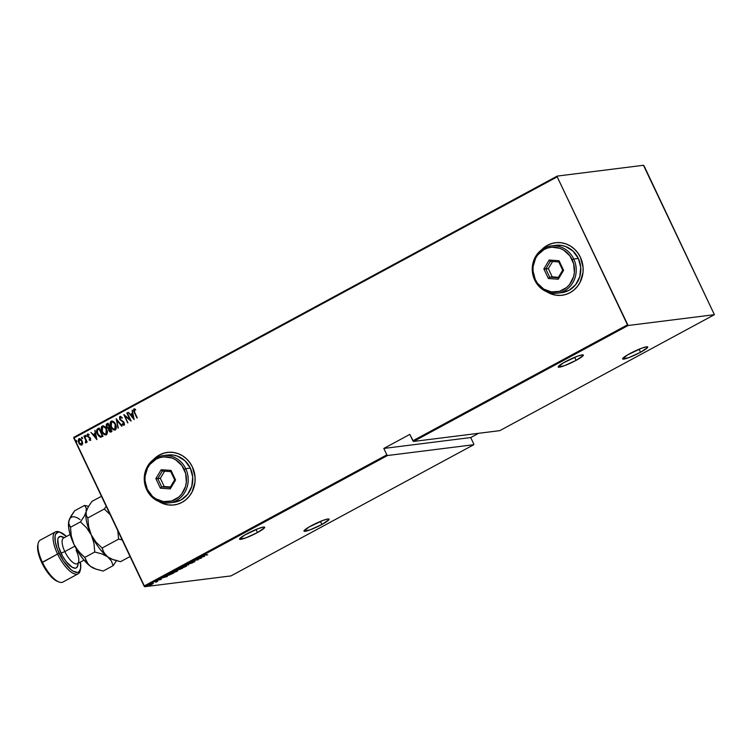 <?xml version="1.0" encoding="UTF-8"?>
<svg xmlns="http://www.w3.org/2000/svg" width="752" height="752" viewBox="0 0 752 752"><rect width="100%" height="100%" fill="white"/><g stroke="black" fill="none" stroke-linecap="round" stroke-linejoin="round"><path stroke-width="1.13" d="M167.47 452.394L167.433 452.394A26.48 24.393 82.9 0 1 192.399 466.954L189.786 462.555L186.44 458.776L182.492 455.759L178.083 453.625L173.402 452.45L168.608 452.281L163.908 453.127L159.462 454.96L153.474 459.566A26.48 24.393 82.9 0 1 167.423 452.394L167.527 452.384A26.48 24.393 -97.1 0 0 153.775 459.34M555.484 242.717L555.446 242.717A26.48 24.393 82.9 0 1 580.412 257.278L577.799 252.879L574.453 249.1L570.505 246.083L566.096 243.939L561.415 242.774L556.63 242.605L551.921 243.451L547.475 245.284L541.487 249.89A26.48 24.393 82.9 0 1 555.437 242.717L555.54 242.708A26.48 24.393 -97.1 0 0 541.788 249.664M257.485 532.548A13.903 1.824 -25.4 0 1 239.559 539.184A13.903 1.824 -25.4 0 1 246.75 533.892A13.903 1.824 -25.4 0 1 264.676 527.255A13.903 1.824 -25.4 0 1 257.485 532.548L256.037 529.483L257.485 532.548L264.563 527.735L263.501 527.067L258.603 528.477L244.635 535.076L239.55 539.156L245.641 537.962L257.485 532.548M576.135 360.349A13.903 1.824 -25.4 0 1 558.21 366.985A13.903 1.824 -25.4 0 1 565.401 361.703A13.903 1.824 -25.4 0 1 583.326 355.066A13.903 1.824 -25.4 0 1 576.135 360.349L574.678 357.294L576.135 360.349L583.214 355.536L582.151 354.878L577.245 356.288L563.286 362.887L558.2 366.967L564.282 365.763L576.135 360.349M640.544 352.274A13.903 1.824 -25.4 0 1 622.618 358.911A13.903 1.824 -25.4 0 1 629.809 353.628A13.903 1.824 -25.4 0 1 647.735 346.992A13.903 1.824 -25.4 0 1 640.544 352.274L639.097 349.219L640.544 352.274L647.622 347.462L646.56 346.804L641.663 348.214L627.694 354.812L622.609 358.892L628.7 357.689L640.544 352.274M321.894 524.473A13.903 1.824 -25.4 0 1 303.968 531.109A13.903 1.824 -25.4 0 1 311.159 525.817A13.903 1.824 -25.4 0 1 329.085 519.181A13.903 1.824 -25.4 0 1 321.894 524.473L320.446 521.409L321.894 524.473L328.972 519.66L327.91 518.993L323.012 520.403L309.044 527.002L303.958 531.081L310.05 529.887L321.894 524.473M144.713 586.72L387.496 455.524L473.788 444.705L231.005 575.9L144.713 586.72L231.005 575.9L473.788 444.705L387.496 455.524L386.857 454.847L144.074 586.043L73.809 438.068L557.204 176.852L627.469 324.826L412.867 440.794L409.821 434.393L383.811 448.446L386.857 454.847L383.811 448.446L470.714 437.551L478.563 433.312L470.714 437.551L473.76 443.953L470.714 437.551L383.811 448.446L409.821 434.393L413.506 441.462L628.108 325.503L714.4 314.684L499.798 430.652L413.506 441.462L499.798 430.652L714.4 314.684L644.107 165.957L643.458 165.28L557.166 176.1L73.781 437.316L144.713 586.72L144.074 586.043L386.857 454.847L387.496 455.524L144.713 586.72M147.364 585.902L146.49 586.297L147.27 586.071M153.201 582.744L152.318 583.148L153.107 582.922M156.801 580.798L155.918 581.202L156.707 580.976M167.32 576.493L165.694 575.891L161.699 578.044L167.226 576.549L165.694 575.891L161.699 578.044L167.32 576.493M177.19 570.411L172.424 572.234L172.058 572.949L174.201 572.526L177.81 570.448L172.979 571.915C171.616 572.78 171.465 573.127 172.537 572.939L176.786 571.426C178.121 570.561 178.262 570.223 177.19 570.411L177.867 570.505M186.139 565.579L181.176 567.544L181.213 568.127L183.723 567.487L186.618 565.56L181.928 567.074C180.565 567.948 180.414 568.286 181.486 568.098L185.725 566.585C187.069 565.73 187.21 565.391 186.139 565.579L186.816 565.664M190.698 562.336L190.397 562.91L194.439 561.603L192.681 562.581L194.994 561.453L190.698 562.703L192.615 561.575L190.397 562.91L194.448 561.876L190.792 562.693L192.841 561.509L190.397 562.91M204.572 556.367L202.946 555.766L198.951 557.918L204.572 556.367L202.946 555.766L198.951 557.918L204.572 556.367M205.305 554.985L206.18 554.149L204.234 555.239L207.693 554.685L205.305 554.985L206.18 554.149L204.882 555.192L207.298 554.891L205.014 554.75M197.597 558.651L200.408 558.304L194.58 560.278L198.152 559.836L195.727 559.977L201.564 557.993L197.983 558.445L200.408 558.304L194.665 560.231L198.152 559.836L195.727 559.977L201.564 557.993L197.597 558.651M186.994 564.385L188.526 565.034L187.633 564.32L192.512 562.881L186.891 564.432L188.526 565.034L187.633 564.32L192.512 562.881L186.994 564.385M178.816 568.794L177.134 570.101L182.398 568.352L178.816 568.794L177.209 570.091L182.398 568.352L178.816 568.794M168.476 574.387L167.226 575.318L168.768 575.252L173.449 573.184L168.476 574.387C166.982 575.289 166.794 575.628 167.922 575.412L173.449 573.184L168.476 574.387M160.966 579.548L158.399 580.065L159.678 579.275L157.864 580.215L161.144 579.172M155.091 581.625L156.491 581.672L156.002 582.189L157.704 581.296L154.696 581.832L156.397 581.653L156.002 582.189L157.704 581.296L155.091 581.625M153.258 583.543L150.926 583.947L148.943 585.3L151.96 584.407L152.788 583.402L149.695 584.52L149.291 585.3L150.682 584.934L152.788 583.402M82.692 443.342L81.225 439.553L79.909 438.66L78.687 438.905L78.133 441.227L79.665 444.338L81.667 445.128L82.692 443.342L82.137 440.935L78.904 438.764L78.631 442.825L80.126 444.733L81.883 445.034L82.692 443.342M86.17 442.806L85.484 442.834L86.226 442.552L86.367 441.358L87.185 442.035L84.309 435.972L85.897 440.794L85.484 442.834L86.367 441.358L87.185 442.035L83.914 436.188L85.794 440.352L85.399 442.063L85.963 442.834M90.447 440.409L90.447 438.115L87.721 435.953L87.871 434.863L88.924 435.079L88.924 434.374L87.918 433.979L87.147 434.675L87.42 436.357L90.024 438.322L90.287 439.441L89.187 439.356L89.159 440.023L90.447 440.409L90.56 438.35L87.796 436.113L87.937 434.816L88.924 435.079L88.924 434.374L87.57 434.073L87.42 436.357L90.193 438.585L90.108 439.657L89.187 439.356L89.159 440.023L90.466 440.446L89.159 440.023L89.385 439.488L90.654 440.381M97.694 428.743L96.5 431.178L98.23 435.587L100.411 437.232L103.033 436.282L99.085 427.982L97.694 428.743C96.218 430.182 96.096 431.939 97.309 434.026L100.552 437.25L103.033 436.282L99.085 427.982L97.694 428.743M111.127 431.911L111.982 431.451L108.034 423.15L106.38 424.213L106.229 426.111L107.292 428.02L108.429 428.565L109.717 431.845L111.982 431.451L108.034 423.15L106.831 423.799L106.53 426.92L108.429 428.565L108.767 430.605L111.127 431.911L110.544 432.109M116.212 418.732L118.102 428.142L116.917 420.359L121.674 426.215L122.097 425.98L116.212 418.732L118.102 428.142L116.917 420.359L121.674 426.215L122.097 425.98L116.212 418.732M126.806 413.008L129.908 419.531L123.798 414.634L127.737 422.934L125.02 416.185L131.139 421.092L127.201 412.792L129.908 419.531L123.883 414.587L127.737 422.934L125.02 416.185L131.139 421.092L126.806 413.008M134.646 412.265L134.053 410.028L135.501 410.047L135.435 409.285L133.884 408.909L133.489 410.62L136.883 417.99L134.646 412.265L134.26 409.784L135.501 410.047L135.435 409.285L133.884 408.909L134.213 412.387L137.268 417.783L134.646 412.265M158.728 501.443L163.353 503.727L168.044 504.893L172.828 505.062L177.538 504.216L181.984 502.383L185.988 499.648L189.419 496.094L192.127 491.883L195.003 482.107L195.059 476.928L192.399 466.954A26.48 24.393 82.9 0 1 174.013 504.949A26.48 24.393 82.9 0 1 158.728 501.443M546.742 291.767L551.366 294.041L556.057 295.216L560.842 295.386L565.551 294.54L569.997 292.707L574.011 289.971L577.433 286.418L580.14 282.207L583.016 272.431L583.073 267.251L580.412 257.278A26.48 24.393 82.9 0 1 562.026 295.273A26.48 24.393 82.9 0 1 546.742 291.767M134.157 419.466L132.164 410.113L132.371 413.337L130.481 414.361L128.169 412.265L134.053 419.522L132.164 410.113L132.371 413.337L130.481 414.361L128.169 412.265L134.157 419.466M124.24 425.171L122.209 424.419L124.042 425.2L124.193 422.68L120.094 419.202L120.301 417.322L121.946 418.178L122.125 417.548L119.747 416.57L119.7 419.4L123.751 422.784L123.826 424.213L122.332 423.714L122.209 424.419L123.798 425.284L124.531 424.363L123.601 421.797L120.094 419.202L120.198 417.388L121.946 418.178L122.125 417.548L120.32 416.364M115.535 424.269L112.518 421.111L111.136 421.205L110.253 422.351L110.882 426.826L113.928 430.022L115.319 429.909L116.184 428.753L115.535 424.269C114.624 422.032 113.167 421.007 111.136 421.205C109.801 422.85 109.717 424.72 110.882 426.826C111.794 429.101 113.27 430.125 115.319 429.909C116.626 428.255 116.701 426.375 115.535 424.269M106.587 429.101L103.569 425.942L102.187 426.046L101.304 427.183L101.934 431.667L104.979 434.853L106.37 434.75L107.235 433.584L106.587 429.101C105.675 426.863 104.218 425.848 102.187 426.046C100.853 427.681 100.768 429.561 101.934 431.667C102.845 433.932 104.321 434.966 106.37 434.75C107.677 433.086 107.752 431.206 106.587 429.101M96.905 439.6L94.902 430.247L95.119 433.472L93.229 434.496L90.917 432.4L96.905 439.6L94.902 430.247L95.119 433.472L93.229 434.496L90.917 432.4L96.905 439.6M86.038 435.775L85.23 435.361L85.549 436.574L86.123 436L85.324 435.286L85.258 436.188L85.982 436.677L85.324 435.286M82.438 437.72L81.639 437.307L81.949 438.519L82.532 437.946L81.724 437.232L81.667 438.134L82.382 438.613L82.438 437.72L81.724 437.232M76.61 440.869L75.802 440.465L76.121 441.678L76.695 441.104L75.886 440.39L75.83 441.292L76.544 441.772L76.61 440.869L75.886 440.39M557.204 176.852L628.108 325.503L714.4 314.684L643.458 165.28L557.166 176.1L557.204 176.852L73.809 438.068L73.781 437.316L557.166 176.1L557.204 176.852M560.945 295.376L556.151 295.207L551.47 294.032L547.071 291.898A26.48 24.393 -97.1 0 0 562.12 295.254L562.082 295.263M552.024 243.441L547.578 245.265L543.564 248.01M159.076 501.584A26.48 24.393 -97.1 0 0 174.107 504.94L174.032 504.94M159.057 501.575L163.457 503.708L168.138 504.883L172.932 505.053M164.011 453.118L159.565 454.941L155.551 457.686M137.052 417.896L134.213 412.387L133.884 408.909L133.818 410.959L137.052 417.896M134.364 408.797L133.884 408.909M135.698 410.019L134.467 409.755L135.698 410.019M134.129 419.325L128.169 412.265L134.129 419.325M130.688 414.333L132.578 413.318L132.173 410.188L132.578 413.318L130.688 414.333M132.784 414.277L133.555 417.868L131.083 415.104L132.784 414.277L133.555 417.868L132.784 414.277M131.074 420.96L125.02 416.185L131.074 420.96M127.906 422.84L124.052 414.728L127.906 422.84M130.115 419.503L127.013 412.98L130.115 419.503M120.217 416.364L119.7 419.4L123.817 422.925L123.892 424.297L122.332 423.714L122.209 424.419L122.501 423.865L124.042 425.2M120.301 417.322L122.144 418.15L120.508 417.294M123.685 424.325L124.024 422.897L119.7 419.4L119.906 416.467M120.264 416.382L119.549 417.416L119.822 419.193L123.873 422.624L123.704 424.354M122.726 421.731L123.225 421.985M121.824 426.13L116.917 420.359L121.824 426.13M118.299 428.038L116.344 418.902L118.299 428.038M114.736 430.106L115.319 429.909M115.526 429.89C113.477 430.106 112.001 429.072 111.089 426.807L111.089 426.807C109.924 424.692 110.008 422.821 111.343 421.176L111.813 421.007M111.916 420.998L111.136 421.205M112.02 420.988L110.459 422.323L110.544 425.369L112.33 428.725L114.483 430.078M112.029 421.91L113.909 422.511L115.601 425.03L115.949 427.587L114.83 429.157M111.559 422.051L113.214 422.192L115.347 424.457L115.742 427.615L114.765 429.138L112.725 428.584L111.146 426.337L110.666 423.573L111.559 422.051C113.204 421.863 114.407 422.671 115.15 424.476L114.896 429.072C113.232 429.26 112.02 428.443 111.277 426.619L111.559 422.051L112.142 421.881M114.896 429.072L115.347 424.457C114.605 422.643 113.411 421.834 111.766 422.022M111.334 431.883L108.767 430.605L108.636 428.537L106.53 426.92L106.831 423.799L108.072 423.216L106.577 424.184L106.436 426.083L107.489 428.001L108.636 428.537L109.378 431.263L110.864 432.062M109.463 427.409L108.598 427.756L109.463 427.409M108.26 424.184L109.726 427.268L108.391 427.785L106.916 426.713L107.48 424.523L108.26 424.184L109.726 427.268L108.26 424.184M110.854 431.075L109.143 430.379L109.924 428.151L111.39 430.783L110.234 431.234L110.854 431.075M110.647 431.093L109.012 430.05L109.012 428.875L109.924 428.151L111.39 430.783L109.924 428.151L111.183 430.811L110.328 431.225M105.788 434.938L106.37 434.75M106.577 434.722C104.528 434.938 103.052 433.913 102.14 431.639L102.14 431.639C100.975 429.533 101.059 427.653 102.394 426.017L102.864 425.848M103.071 425.82L102.187 426.046M102.968 425.829L101.511 427.155L101.595 430.2L103.381 433.556L105.534 434.91M103.08 426.751L104.96 427.343L106.652 429.871L107 432.428L105.882 433.989M102.61 426.882L104.265 427.033L106.399 429.289L106.793 432.447L105.816 433.97L104.02 433.603L102.328 431.46L101.689 428.725L102.61 426.882C104.255 426.694 105.459 427.503 106.201 429.317L105.947 433.904C104.284 434.092 103.071 433.274 102.328 431.46L102.61 426.882L103.193 426.722M105.947 433.904L106.399 429.289C105.656 427.474 104.462 426.666 102.817 426.854M100.552 437.25L97.516 433.998C96.294 431.921 96.425 430.153 97.901 428.715L96.782 430.041L97.064 432.898L98.813 436.028L101.069 437.213M100.608 436.31L102.441 435.615L100.411 436.339L97.704 433.819L97.384 430.247L99.311 429.016L102.441 435.615L99.311 429.016L102.441 435.615L100.712 436.31M100.683 436.31L98.775 435.464L97.121 432.043L97.384 430.247L99.104 429.044L102.234 435.643L100.411 436.339M96.867 439.45L90.917 432.4L96.867 439.45M93.436 434.468L95.325 433.443L94.921 430.323L95.325 433.443L93.436 434.468M95.532 434.402L96.294 437.993L93.831 435.239L95.532 434.402L96.294 437.993L95.532 434.402M90.108 439.657L89.187 439.356M87.946 433.979L87.505 436.047L90.231 438.294L90.315 439.629L90.014 438.078L87.42 436.357L87.965 433.979M88.059 433.96L87.57 434.073M87.937 434.816L88.924 435.079M89.131 435.06L88.144 434.788L89.131 435.06M88.398 434.731L89.018 434.976M86.189 436.649L85.258 436.188L86.076 436.677M85.258 436.188L85.531 435.267L85.963 436.668M86.969 442.157L86.367 441.358L86.969 442.157M85.484 442.834L85.606 442.073L85.925 442.853M85.888 442.026L85.991 440.324L84.337 436.038L86.057 440.54L85.813 442.044M82.588 438.595L81.865 438.115L82.382 438.613M81.667 438.134L81.93 437.213L82.476 438.623M79.599 438.576L78.546 439.29L78.34 441.208L80.323 444.705L78.631 442.825L78.904 438.764L79.468 438.604M79.571 438.585L78.904 438.764M79.844 439.365L81.254 440.061L82.25 441.922L82.165 443.83L81.15 444.404L79.026 442.608L79.703 439.384M79.261 439.506L80.549 439.657L81.836 441.339L82.137 443.238L81.536 444.291L81.949 441.114L81.404 444.376L79.026 442.608L78.734 440.117L79.261 439.506L81.949 441.114L79.458 439.478M76.751 441.744L75.83 441.292L76.544 441.772M75.83 441.292L76.093 440.362L76.638 441.781M131.083 415.104L132.578 414.296L133.348 417.896L131.083 415.104M109.256 427.437L107.931 427.728L106.793 426.412L106.793 425.134L108.053 424.213L109.256 427.437M93.831 435.239L95.325 434.43L96.096 438.021L93.831 435.239M203.839 556.48L201.658 556.931L203.209 556.245L202.993 555.775L203.839 556.48L203.613 556.01L203.839 556.48L201.715 557.053L203.839 556.48M194.448 561.876L194.693 561.396M185.913 565.1C186.985 564.912 186.844 565.25 185.509 566.115M180.818 568.023L181.486 568.098M185.34 566.641L181.345 567.826L185.688 565.654L186.289 565.889L185.584 566.51L181.881 567.892L183.93 566.294L185.753 565.786L185.34 566.641M185.114 566.171L185.528 565.316M179.117 569.33L177.604 569.875L178.741 568.841L180.132 568.794L177.604 569.875L179.117 569.33M177.613 569.452L177.209 570.091M181.646 568.606L179.662 569.461L180.113 568.634L181.646 568.606L179.662 569.461L181.646 568.606M179.662 569.461L180.236 568.888M176.964 569.941C178.036 569.753 177.895 570.091 176.56 570.947M171.87 572.855L172.537 572.939M172.932 572.723L172.396 572.573L173.308 571.746L177.303 570.655L173.872 572.516L172.932 572.723L173.364 571.858L176.805 570.627L176.391 571.482L172.932 572.723L172.17 572.187M176.165 571.003L176.579 570.148M168.307 575.205L168.044 574.622L169.266 573.955L172.697 573.438L168.307 575.205L169.792 573.673L172.697 573.438L169.303 574.979L168.119 574.772M167 574.866L167.922 575.412M166.587 576.605L164.406 577.066L165.957 576.38L165.731 575.91L166.587 576.605L166.361 576.145L166.587 576.605L164.462 577.188L166.587 576.605M153.032 583.063L152.177 583.702M150.635 584.84L149.676 585.084L149.968 584.379L152.336 583.486L152.073 584.219L149.676 585.084L150.015 584.483L152.402 583.618L150.626 584.84M149.695 584.52L149.291 585.3M151.857 583.749L152.177 583.138M181.881 567.892L181.119 567.346M177.604 569.875L178.224 569.273M149.676 585.084L150.015 584.483M152.402 583.618L152.073 584.219M473.76 443.953L473.788 444.705L473.76 443.953M628.108 325.503L413.506 441.462L412.867 440.794L627.469 324.826L628.108 325.503M60.874 532.548L59.38 531.974A23.829 8.733 61.6 0 0 57.566 554.036L59.164 553.378A22.504 8.244 -118.4 0 1 60.874 532.548A22.504 8.244 -118.4 0 1 66.458 536.496L60.16 532.313A23.829 8.733 -118.4 0 0 55.441 531.908L40.27 540.115A23.829 8.733 61.6 0 0 42.394 562.233A23.829 8.733 -118.4 0 1 38.155 543.442L37.816 545.003A22.504 8.244 61.6 0 0 41.821 562.75L57.566 554.036A23.829 8.733 -118.4 0 1 55.441 531.908M78.039 563.135A17.738 6.495 -118.4 0 1 72.117 567.252A17.738 6.495 -118.4 0 1 61.006 553.152L64.832 551.592A14.561 5.339 61.6 0 0 77.23 563.774A14.561 5.339 61.6 0 0 76.074 550.182M70.143 534.503L63.535 538.075A14.561 5.339 61.6 0 0 64.832 551.592L74.852 546.178L64.832 551.592A14.561 5.339 61.6 0 0 77.381 563.699L77.221 563.774M106.267 506.237L104.293 509.01L87.824 517.912L86.828 516.746L85.925 513.682L86.189 511.661L88.266 506.886L91.923 501.434L101.454 496.282L91.923 501.434L88.266 506.886L86.189 511.661A29.131 10.669 61.6 0 0 86.189 511.67A29.131 10.669 -118.4 0 1 86.189 511.661L84.111 516.445L80.455 521.897L86.583 527.772L91.293 534.963L88.642 526.654L87.824 517.912L104.293 509.01L110.412 514.876L104.293 509.01L106.267 506.237M113.43 559.808L107.639 556.847A29.131 10.669 61.6 0 0 111.569 559.103L120.527 561.678L130.058 556.527L120.527 561.678L113.43 559.808L107.639 556.847L105.524 554.938L102.836 550.464L102.131 548.029L118.6 539.128L122.275 539.955L118.6 539.128L102.131 548.029L96.012 542.164L91.293 534.963A29.131 10.669 61.6 0 0 107.639 556.847L103.945 552.786L102.131 548.029L96.012 542.164L91.293 534.963L88.642 526.654L87.824 517.912L86.17 515.355L86.189 511.661L84.111 516.445L80.455 521.897L70.491 527.274L68.582 523.054L69.447 519.359M117.782 530.386L118.6 539.128L117.782 530.386M112.001 559.262A29.131 10.669 61.6 0 0 112.01 559.262A29.131 10.669 -118.4 0 1 107.639 556.847L111.343 560.907L113.148 565.664L116.795 560.249L113.148 565.664L103.184 571.05L95.372 568.916L90.296 566.218L83.81 559.92L79.543 554.205L73.95 544.335L70.068 534.24L68.733 528.158L68.526 523.082L69.645 518.758L74.58 510.805L84.544 505.419L86.207 507.976L86.113 511.98A29.131 10.669 61.6 0 0 86.113 511.99A29.131 10.669 61.6 0 0 91.293 534.963A29.131 10.669 -118.4 0 1 86.113 511.962L86.113 511.98M86.189 511.661L86.207 507.976L84.544 505.419L88.586 506.34L84.544 505.419L74.58 510.805L70.923 516.257L68.77 521.352A29.131 10.669 61.6 0 0 73.95 544.335A29.131 10.669 61.6 0 0 90.296 566.218L86.602 562.158L84.788 557.401L78.659 551.517L73.95 544.335L71.299 536.026L70.491 527.274L68.827 524.727L68.846 521.033A29.131 10.669 61.6 0 1 80.088 519.623M96.087 569.179L90.296 566.218L88.181 564.31L84.788 557.401L94.752 552.015L84.788 557.401L81.601 554.609L76.084 548.114L73.95 544.335L71.299 536.026L70.491 527.274L80.455 521.897L86.583 527.772L91.293 534.963L93.944 543.264L94.752 552.015L101.849 553.886L107.639 556.847A29.131 10.669 -118.4 0 1 91.293 534.963L93.944 543.264L94.752 552.015L101.849 553.886L107.639 556.847L111.343 560.907L113.148 565.664L103.184 571.05L96.087 569.179L90.296 566.218A29.131 10.669 61.6 0 0 94.226 568.474M80.351 569.687A23.829 8.733 -118.4 0 1 78.105 573.842A23.829 8.733 -118.4 0 1 57.566 554.036L42.394 562.233A23.829 8.733 61.6 0 0 62.924 582.048L78.105 573.842M58.205 581.644L53.646 579.031L51.136 576.69L43.86 566.67L38.822 554.957L37.6 548.18L37.826 544.965M80.549 568.954A22.504 8.244 -118.4 0 1 71.938 570.392A22.504 8.244 -118.4 0 1 59.164 553.378L57.566 554.036A23.829 8.733 61.6 0 0 71.092 572.046A23.829 8.733 61.6 0 0 80.21 570.514L80.549 568.954A22.504 8.244 -118.4 0 0 80.314 562.12L80.643 568.446L78.941 571.849L77.428 572.451L73.367 571.332L70.989 569.659L63.488 561.011L57.462 549.43L55.31 542.004L55.065 536.138L55.686 534.089L58.28 532.134L60.16 532.313M63.676 538A14.561 5.339 61.6 0 0 64.832 551.592L61.006 553.152A17.738 6.495 -118.4 0 1 64.193 537.718L60.31 536.402L58.261 537.943L57.772 539.56L58.637 547.005L62.604 556.236L66.355 561.838L72.201 567.299L75.397 568.183L76.591 567.713L77.935 565.025L78.029 562.919M58.985 581.982A23.829 8.733 -118.4 0 1 42.394 562.233L41.821 562.75A22.504 8.244 61.6 0 0 57.49 581.409L58.985 581.982M185.735 468.693L184.137 469.342A22.504 20.736 82.9 0 1 175.282 499.46A22.504 20.736 82.9 0 1 147.289 489.261L146.715 489.778A23.829 21.958 -97.1 0 0 176.353 500.578A23.829 21.958 -97.1 0 0 185.735 468.693A23.829 21.958 82.9 0 1 169.191 502.881A23.829 21.958 82.9 0 1 146.715 489.778A23.829 21.958 82.9 0 1 163.259 455.59A23.829 21.958 82.9 0 1 185.735 468.693L190.331 468.12L185.735 468.693A23.829 21.958 -97.1 0 0 156.087 457.893A23.829 21.958 -97.1 0 0 146.715 489.778L147.289 489.261L152.346 496.217L155.711 498.773L163.428 501.593L171.503 501.011L178.694 497.128L181.608 494.111L185.509 486.516L186.346 482.22L185.65 473.469L181.918 465.601L175.714 459.82L171.973 458.006L163.917 456.868L159.922 457.592L156.143 459.143L149.817 464.492L147.514 468.073L145.07 476.383L145.023 480.782L147.289 489.261A22.504 20.736 82.9 0 1 156.143 459.143A22.504 20.736 82.9 0 1 184.137 469.342L185.735 468.693M169.191 502.881L173.787 502.308A23.829 21.958 -97.1 0 0 190.331 468.12A23.829 21.958 -97.1 0 0 167.856 455.016L163.259 455.59M171.024 470.404L175.573 479.992L170.262 488.885L160.402 488.189L155.852 478.61L161.163 469.718L171.024 470.404L161.163 469.718L155.852 478.61L160.326 478.319L164.227 486.535L170.413 486.967L161.671 486.854L164.227 486.535L160.326 478.319L157.77 478.639L162.319 471.025L170.77 471.617L174.671 479.832L170.121 487.446L161.671 486.854L157.77 478.639L162.319 471.025L161.163 469.718L162.319 471.025L170.77 471.617L171.024 470.404L170.77 471.617L174.671 479.832L175.573 479.992L171.024 470.404M173.712 502.317L180.959 500.005L187.652 494.346L191.779 486.3L192.728 477.088L190.331 468.12L184.964 460.75L177.453 456.116L173.233 455.054L167.771 455.026M164.594 471.184L160.326 478.319L164.594 471.184M157.77 478.639L155.852 478.61L160.402 488.189L161.671 486.854L157.77 478.639M161.671 486.854L160.402 488.189L170.262 488.885L170.121 487.446L161.671 486.854M170.121 487.446L170.262 488.885L175.573 479.992L174.671 479.832L170.121 487.446M573.748 259.017L572.15 259.666A22.504 20.736 82.9 0 1 563.295 289.783A22.504 20.736 82.9 0 1 535.302 279.584L534.728 280.101A23.829 21.958 -97.1 0 0 564.367 290.902A23.829 21.958 -97.1 0 0 573.748 259.017A23.829 21.958 82.9 0 1 557.204 293.205A23.829 21.958 82.9 0 1 534.728 280.101A23.829 21.958 82.9 0 1 551.272 245.913A23.829 21.958 82.9 0 1 573.748 259.017L578.344 258.444L573.748 259.017A23.829 21.958 -97.1 0 0 544.1 248.216A23.829 21.958 -97.1 0 0 534.728 280.101L535.302 279.584L537.52 283.325L543.724 289.097L551.442 291.917L559.516 291.334L566.707 287.452L569.621 284.435L573.522 276.839L574.359 272.544L573.663 263.792L569.931 255.924L563.727 250.143L559.986 248.329L551.93 247.192L547.935 247.916L544.157 249.467L537.83 254.815L535.527 258.397L533.083 266.706L533.036 271.105L535.302 279.584A22.504 20.736 82.9 0 1 544.157 249.467A22.504 20.736 82.9 0 1 572.15 259.666L573.748 259.017M557.204 293.205L561.8 292.631A23.829 21.958 -97.1 0 0 578.344 258.444A23.829 21.958 -97.1 0 0 555.869 245.331L551.272 245.913M559.037 260.728L563.586 270.316L558.275 279.208L548.415 278.513L543.865 268.934L549.176 260.042L559.037 260.728L549.176 260.042L543.865 268.934L548.34 268.643L552.241 276.858L558.426 277.291L549.684 277.178L552.241 276.858L548.34 268.643L545.783 268.962L550.332 261.348L558.792 261.94L562.684 270.156L558.134 277.77L549.684 277.178L545.783 268.962L550.332 261.348L549.176 260.042L550.332 261.348L558.792 261.94L559.037 260.728L558.792 261.94L562.684 270.156L563.586 270.316L559.037 260.728M561.725 292.641L568.973 290.328L575.665 284.67L579.801 276.623L580.741 267.411L578.344 258.444L572.986 251.074L565.466 246.44L561.246 245.378L555.784 245.349M552.607 261.508L548.34 268.643L552.607 261.508M545.783 268.962L543.865 268.934L548.415 278.513L549.684 277.178L545.783 268.962M549.684 277.178L548.415 278.513L558.275 279.208L558.134 277.77L549.684 277.178M558.134 277.77L558.275 279.208L563.586 270.316L562.684 270.156L558.134 277.77M204.732 554.995L204.506 554.525M190.604 562.665L190.378 562.195M194.467 561.622L194.242 561.152M179.455 569.433L179.23 568.963M177.406 569.847L177.181 569.377M167.781 575.148L167.555 574.678M160.881 579.388L160.655 578.918M157.873 580.243L157.647 579.764M158.381 580.046L158.155 579.576M161.398 579.19L161.172 578.72M156.529 581.71L156.303 581.23M149.328 585.037L149.103 584.567M152.75 583.655L152.524 583.185M83.989 560.127L77.381 563.699"/></g></svg>
